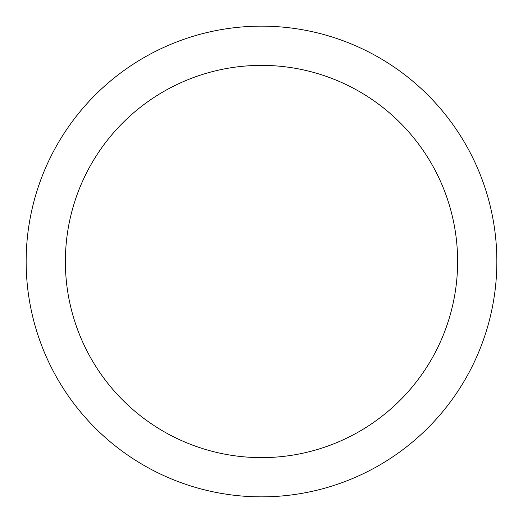 <?xml version="1.0" encoding="UTF-8"?>
<svg xmlns="http://www.w3.org/2000/svg" width="523" height="523" viewBox="0 0 523 523"><rect width="100%" height="100%" fill="white"/><g stroke="black" fill="none" stroke-linecap="round" stroke-linejoin="round"><path stroke-width="0.78" d="M261.5 26.15A235.35 235.35 0 0 1 496.85 261.5A235.35 235.35 0 0 1 261.5 496.85A235.35 235.35 0 0 1 26.15 261.5A235.35 235.35 0 0 1 261.5 26.15M261.5 457.625A196.125 196.125 0 0 1 65.375 261.5A196.125 196.125 0 0 1 261.5 65.375A196.125 196.125 0 0 1 457.625 261.5A196.125 196.125 0 0 1 261.5 457.625"/></g></svg>
